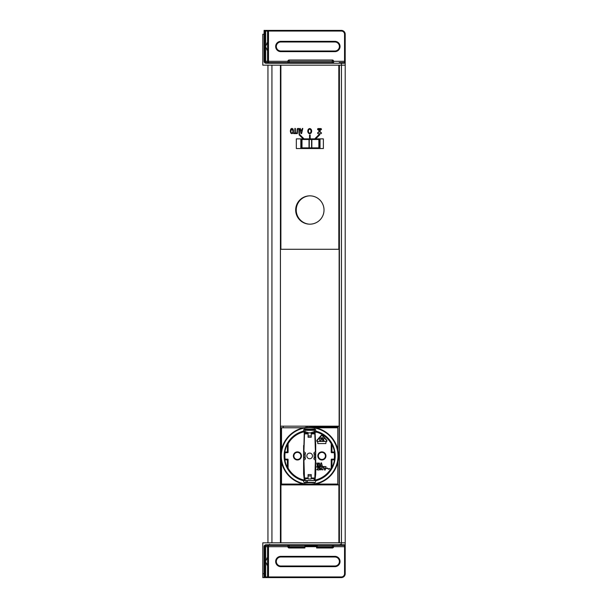 <?xml version="1.0" encoding="UTF-8"?>
<svg xmlns="http://www.w3.org/2000/svg" width="608" height="608" viewBox="0 0 608 608"><rect width="100%" height="100%" fill="white"/><g stroke="black" fill="none" stroke-linecap="round" stroke-linejoin="round"><path stroke-width="0.91" d="M332.318 62.586L333.61 62.586L333.61 61.302L332.318 61.302L332.318 62.586L289.188 62.586L289.188 61.302L332.318 61.302L332.318 62.586L333.61 62.586L333.61 61.302A1.284 1.284 90 0 0 332.318 60.01L289.188 60.01L292.083 60.01L289.188 60.01L289.188 61.302L332.318 61.302L332.318 60.01A1.284 1.284 -90 0 1 333.61 61.302L344.554 61.302L344.554 34.261A3.222 3.222 90 0 0 341.331 31.046L268.493 31.046L268.493 62.586L266.555 62.586L268.478 62.586A1.284 0.912 -90 0 1 267.566 61.302L267.566 31.046L264.723 31.046L265.666 31.046L265.666 45.965L267.566 42.476M289.188 62.586L287.903 62.586L287.903 61.302L287.903 62.586L268.493 62.586A1.284 0.927 90 0 1 267.718 62.001M331.679 62.586L331.679 63.232M289.834 63.232L289.834 62.586M292.41 62.586L292.41 63.232M329.103 63.232L329.103 62.586M287.903 62.586L287.903 61.302A1.284 1.284 -90 0 1 289.188 60.01A1.284 1.284 -90 0 0 287.903 61.302L289.188 61.302L289.188 60.01L332.318 60.01L329.422 60.01L332.318 60.01L332.318 61.302L333.61 61.302M301.614 547.99L304.897 547.99L304.897 547.018L288.868 547.018L288.868 547.99L304.897 547.99L304.897 546.052L304.897 546.698L289.188 546.698L289.188 545.414L287.903 545.414L287.903 546.698A1.284 1.284 -90 0 0 288.868 547.945M319.899 547.99L316.616 547.99L316.616 546.052L304.897 546.052L317.254 546.052L317.254 547.99L332.644 547.99L332.318 545.414L289.188 545.414L333.61 545.414L333.61 546.698A1.284 1.284 90 0 1 332.644 547.945A1.284 1.284 90 0 0 333.61 546.698L332.644 546.698M331.679 544.768L331.679 545.414M329.103 544.768L329.103 545.414L329.103 544.768M292.41 544.768L292.41 545.414M293.694 545.414L293.694 544.768M300.458 544.768L300.458 545.414M308.18 545.414L308.18 544.768M313.333 544.768L313.333 545.414M321.054 545.414L321.054 544.768M327.818 544.768L327.818 545.414M289.834 545.414L289.834 544.768M304.897 547.99L304.897 547.61M293.026 547.99L289.188 547.61M332.318 547.61L328.533 547.99L332.644 547.99M308.978 195.875A14.212 14.212 0 0 0 308.978 224.147M302.108 148.405L302.032 148.018M311.235 475.927L311.235 474.597L308.081 474.597L308.081 478.99L311.235 478.99L311.235 475.927L308.081 475.927M308.081 478.01L304.471 478.01L303.932 460.598A0.775 0.775 0 0 1 304.205 460.005L305.132 459.222A0.775 0.775 0 0 0 305.216 458.12L303.612 458.12M325.994 441.438L317.771 441.438A0.646 0.646 0 0 1 317.285 440.367L321.396 435.685A0.646 0.646 0 0 1 322.369 435.685L326.481 440.367A0.646 0.646 0 0 1 325.994 441.438M319.702 440.732L320.507 440.732A0.646 0.646 0 0 0 321.153 440.086L321.153 439.318A0.646 0.646 0 0 0 320.507 438.672L319.702 438.672L319.702 440.732M322.612 440.732L324.064 440.732L322.932 440.405L322.932 439.865L323.737 439.865L322.932 438.991L324.064 438.672L322.612 438.672L322.612 440.732M321.723 439.257L322.901 437.198L321.883 438.801L320.864 437.198L321.723 439.257M325.432 455.932A3.542 3.542 0 0 1 320.12 458.994A3.542 3.542 0 0 1 320.12 452.861A3.542 3.542 0 0 1 325.432 455.932A3.542 3.542 0 0 1 320.12 458.994A3.542 3.542 0 0 1 320.12 452.861A3.542 3.542 0 0 1 325.432 455.932M304.54 482.44L314.777 482.44L304.54 482.44M300.968 455.932A3.542 3.542 0 0 1 295.655 458.994A3.542 3.542 0 0 1 295.655 452.861A3.542 3.542 0 0 1 300.968 455.932A3.542 3.542 0 0 1 295.655 458.994A3.542 3.542 0 0 1 295.655 452.861A3.542 3.542 0 0 1 300.968 455.932M327.051 474.126L326.64 474.172M287.379 467.529L287.379 459.861L284.848 459.861A25.126 25.126 0 0 0 287.379 467.529L288.093 468.145A24.784 24.784 0 0 0 304.053 480.069L303.704 480.388A25.171 25.171 0 0 1 303.666 431.482L303.97 431.741A24.852 24.852 0 0 0 302.966 431.992L304.289 432.235L303.947 444.988M284.848 459.861L285.084 459.146A24.784 24.784 0 0 1 285.084 452.709L284.848 451.995A25.126 25.126 0 0 1 287.379 444.326L288.093 443.711A24.784 24.784 0 0 1 302.579 432.174M287.766 443.627L288.093 452.322L288.093 443.711M288.093 452.322A0.388 0.388 0 0 1 287.706 452.709L285.084 452.709M284.795 459.481L287.706 459.146L285.084 459.146M287.706 459.146A0.388 0.388 0 0 1 288.093 459.534L288.093 468.145M304.053 480.069A0.388 0.388 48.7 0 1 304.35 480.404L303.612 473.951L303.612 445.497M297.426 459.982A4.058 4.058 0 0 1 293.915 453.902A4.058 4.058 0 0 1 300.945 453.902A4.058 4.058 0 0 1 297.426 459.982M287.766 468.228L288.093 459.534M284.795 452.382L287.706 452.709M284.848 451.995L287.379 451.995L287.379 444.326M314.906 429.415L304.41 429.415L314.906 429.415M309.662 427.584A28.34 28.34 0 0 0 285.114 470.098A28.34 28.34 0 0 0 334.202 470.098A28.34 28.34 0 0 0 309.662 427.584M315.75 431.11L315.681 429.765L314.906 429.028L304.41 429.028L303.643 429.765L303.574 431.11A25.559 25.559 0 0 0 303.612 480.761L303.772 482.144L304.54 482.828L314.777 482.828L315.544 482.144L315.704 480.761A25.559 25.559 0 0 0 315.75 431.11M309.662 427.143L303.658 427.781A28.781 28.781 0 0 0 281.512 449.928L280.873 455.932L281.512 461.928A28.781 28.781 0 0 0 303.658 484.074L309.662 484.72L315.658 484.074A28.781 28.781 0 0 0 337.805 461.928L338.451 455.932L337.805 449.928A28.781 28.781 0 0 0 315.658 427.781L309.662 427.143L337.987 426.96L309.662 427.143M309.662 427.196A28.728 28.728 0 0 0 284.78 470.296A28.728 28.728 0 0 0 334.537 470.296A28.728 28.728 0 0 0 309.662 427.196M303.658 484.074L281.512 484.074L281.512 461.928M281.512 449.928L281.512 427.781L303.658 427.781M337.805 461.928L337.805 484.074L315.658 484.074M315.658 427.781L337.805 427.781L337.805 449.928M315.035 432.235L316.745 432.174A24.784 24.784 0 0 1 331.223 443.711L331.223 452.322A0.388 0.388 0 0 0 331.611 452.709L334.233 452.709A24.784 24.784 0 0 1 334.233 459.146L331.611 459.146A0.388 0.388 0 0 0 331.223 459.534L331.223 468.145A24.784 24.784 0 0 1 315.263 480.069A0.388 0.388 -48.7 0 0 314.967 480.404L315.712 473.959L315.712 444.988L315.035 432.235M325.949 455.932A4.058 4.058 0 0 0 319.861 452.413A4.058 4.058 0 0 0 319.861 459.443A4.058 4.058 0 0 0 325.949 455.932M316.745 469.748L318.676 470.09L317.171 469.748L318.622 468.038L318.189 466.944L316.852 467.354L318.083 467.286L318.349 467.765L316.745 469.748M319.481 468.654L320.446 468.449L320.766 469.133L320.226 469.748L319.101 469.27L319.367 469.817L320.766 469.817L320.925 468.586L320.226 468.038L319.367 468.312L319.367 467.218L320.925 466.876L319.101 466.876L319.481 468.654M321.465 468.175L321.837 469.817L323.015 469.817L323.015 467.149L322.103 466.944L321.465 468.175M325.113 470.09L325.972 466.876L324.9 469.68L323.821 466.876L324.68 470.09L325.113 470.09M317.384 466.1L317.064 462.878L316.745 463.912L317.064 463.433L317.384 466.1M319.641 464.527L318.942 464.048L318.083 464.39L318.455 463.288L319.641 463.638L319.154 462.946L318.136 463.152L318.136 465.827L319.481 465.827L319.641 464.527M321.465 462.878L321.032 462.878L320.173 466.1L320.712 465.28L321.784 465.28L322.324 466.1L321.465 462.878M316.745 466.359L326.01 466.617L316.745 466.359M326.01 468.593L326.694 468.434A0.646 0.646 0 0 1 327.431 468.434L328.282 469.026A0.904 0.904 0 0 0 329.316 469.026L329.703 468.441L329.171 468.814A0.646 0.646 0 0 1 328.426 468.814L327.575 468.221A0.904 0.904 0 0 0 326.542 468.221L326.01 468.593M317.771 441.765L317.771 443.566L325.85 443.566L325.994 441.765A0.973 0.973 0 0 0 326.724 440.154L322.612 435.472A0.973 0.973 0 0 0 321.153 435.472L317.042 440.154A0.973 0.973 0 0 0 317.771 441.765M316.745 432.174L316.358 431.992A24.852 24.852 0 0 0 315.354 431.741L315.658 431.482A25.171 25.171 0 0 1 315.613 480.388L315.263 480.069M334.233 459.146L334.476 459.861A25.126 25.126 0 0 1 331.945 467.529L331.223 468.145M331.223 443.711L331.945 444.326A25.126 25.126 0 0 1 334.476 451.995L334.233 452.709M331.223 459.534L331.558 468.228M334.476 459.861L331.945 459.861L331.945 467.529M334.522 459.481L331.611 459.146M331.945 444.326L331.945 451.995L334.476 451.995M331.558 443.627L331.223 452.322M311.235 478.222L314.169 479.119L314.731 480.495L315.392 460.598A0.775 0.775 0 0 0 315.111 460.005L314.184 459.222A0.775 0.775 0 0 1 314.169 458.06L314.169 453.804A0.775 0.775 0 0 1 314.184 452.633L315.111 451.85A0.775 0.775 0 0 0 315.392 451.265L314.731 431.361L314.169 432.744L311.235 433.633M308.081 433.633L305.155 432.744L304.585 431.361L303.932 451.265A0.775 0.775 0 0 0 304.205 451.85L305.132 452.633L304.205 451.85M305.132 459.222A0.775 0.775 0 0 0 305.155 458.06L305.155 453.804A0.775 0.775 0 0 0 305.132 452.633A0.775 0.775 0 0 1 305.216 453.743L303.612 453.743M303.932 466.488L303.932 460.598M309.662 453.097A2.835 2.835 0 0 1 312.117 457.345A2.835 2.835 0 0 1 307.207 457.345A2.835 2.835 0 0 1 309.662 453.097M304.471 478.01L304.631 480.586L305.155 479.119L308.081 478.222M308.081 435.928L308.081 437.258L311.235 437.258L311.235 435.928L308.081 435.928L308.081 432.584L305.155 431.695L305.155 432.744M311.235 435.928L311.235 432.584L314.169 431.695L314.655 430.297L304.669 430.297L305.155 431.695M315.712 458.12L314.108 458.12M315.712 453.743L314.108 453.743M314.169 453.994L315.347 453.994L315.347 457.862L314.169 457.862M305.155 457.862L303.977 457.862L303.977 453.994L305.155 453.994M340.944 62.586L343.011 62.586L340.944 62.586M343.246 62.586L340.708 62.586L343.246 62.586M268.842 62.586L273.486 62.586L268.842 62.586M272.019 62.586L269.899 62.586L272.019 62.586M271.776 62.586C262.572 62.586 278.32 62.586 271.776 62.586L269.914 62.586L271.791 62.586M289.188 545.414L288.868 547.018M304.897 546.052L304.897 547.018M280.432 249.28L280.881 249.28L280.881 65.162L338.823 65.162L338.823 249.28L339.401 249.28M339.401 426.185L280.432 426.185M309.715 129.215A1.93 1.284 90 0 0 308.598 132.118A1.93 1.284 90 0 0 310.832 132.118A1.93 1.284 90 0 0 309.715 129.215M291.916 128.949L290.822 131.039L291.118 132.597L291.916 133.129L292.714 132.597L293.01 131.039L291.916 128.949M309.852 195.844A14.166 14.166 0 0 1 322.118 217.094A14.166 14.166 0 0 1 297.586 217.094A14.166 14.166 0 0 1 309.852 195.844M338.823 249.28L280.881 249.28M320.796 133.722L318.22 133.722A0.646 0.646 0 0 1 317.581 133.084A0.646 0.646 0 0 1 318.22 132.438L318.866 132.438L318.866 129.861L318.22 129.861A0.646 0.646 0 0 1 317.581 129.215A0.646 0.646 0 0 1 318.22 128.577L320.796 128.577A0.646 0.646 0 0 1 321.442 129.215A0.646 0.646 0 0 1 320.796 129.861L320.158 129.861L320.158 132.438L320.796 132.438A0.646 0.646 0 0 1 321.442 133.084A0.646 0.646 0 0 1 320.796 133.722M303.149 138.875L299.052 134.778L299.508 134.322L304.061 138.875L309.533 138.875L309.533 135.014L310.179 135.014L310.179 138.875L314.739 138.875L319.291 134.322L319.747 134.778L315.651 138.875L323.372 138.875L323.372 148.534L296.332 148.534L296.332 138.875L304.061 138.875M309.715 128.577A2.576 1.93 90 0 1 311.387 132.438A2.576 1.93 90 0 1 308.043 132.438A2.576 1.93 90 0 1 309.715 128.577M295.351 133.008L296.56 133.008L296.56 133.616L293.664 133.616L293.664 133.008L294.872 133.008L294.872 128.463L295.351 128.463L295.351 133.008M301.583 133.616L300.998 133.616L299.782 128.463L300.284 128.463L300.61 129.907L301.986 129.907L302.313 128.463L302.799 128.463L301.583 133.616M299.144 128.835L299.486 133.616L299.007 133.616L298.847 129.36L298.178 128.942L297.517 129.36L297.358 133.616L296.879 133.616L297.221 128.835L298.178 128.356L299.144 128.835M290.32 131.039L290.753 129.056L291.916 128.356L293.079 129.056L293.504 131.039L293.071 133.03L291.916 133.722L290.753 133.03L290.32 131.039M315.651 138.875L314.739 138.875M310.179 138.875L309.533 138.875M311.577 131.814L310.924 131.814M310.878 131.966L310.878 133.205M310.346 133.585L310.346 132.833M308.507 131.814L308.423 131.214M311 131.214L311.646 131.214M301.515 136.329L300.603 136.329M300.01 135.736L300.914 135.728M301.72 133.023L300.854 133.023M300.724 132.468L301.857 132.468M302.123 131.328L300.352 130.88M300.162 130.089L300.907 129.907M302.054 129.626L302.556 129.504M302.685 128.957L302.229 128.843M302.427 130.036L300.74 130.439L302.244 130.804M310.878 129.094L310.878 130.332M310.346 129.466L310.346 128.714M320.158 131.488L318.866 131.488M318.394 129.861L320.416 128.82L317.718 128.82M321.039 128.622L321.039 129.116L318.866 130.218M318.866 130.925L320.158 130.925M301.097 148.276L301.097 139.262L301.097 148.276M310.946 147.888L309.274 148.018L309.274 139.521L310.946 139.521M309.016 148.018L301.355 148.018L301.355 139.521L309.016 139.521L309.016 148.018M311.592 139.521L318.866 139.521L318.866 148.018L311.205 147.888M301.218 136.944L302.13 136.944M309.533 136.944L310.179 136.944M316.669 136.944L317.581 136.944M319.367 139.392A0.517 0.517 0 0 0 318.866 139.004L300.838 139.004L300.838 148.534M318.866 148.534A0.517 0.517 0 0 0 319.382 148.018L319.382 147.888M339.142 65.162L339.142 542.838L339.142 65.162M307.344 484.561L307.344 484.173M307.344 482.828L307.344 480.586M307.344 430.297L307.344 429.028M307.344 427.682L307.344 427.295M307.344 426.96L307.344 426.185M307.344 148.405L307.344 148.018M307.344 139.392L307.344 139.004M306.052 484.895L306.052 484.485M306.052 484.432L306.052 484.044M306.052 482.828L306.052 480.586M306.052 430.297L306.052 429.028M306.052 427.819L306.052 427.424M306.052 426.96L306.052 426.185M306.052 148.405L306.052 148.018M306.052 139.392L306.052 139.004M339.401 542.838L339.401 65.162L345.207 65.162L345.207 542.838L339.401 542.838M269.23 576.954L269.23 577.6L262.793 577.6L262.793 542.838L280.949 542.838L280.949 484.895L338.884 484.895L338.884 542.838L341.46 542.838L341.46 65.162L341.331 63.232L266.015 63.232A1.93 1.93 -90 0 1 264.085 61.302L264.085 30.408L341.331 30.4A3.861 3.861 -90 0 1 345.2 34.261L345.2 63.232L345.2 34.261A3.861 3.861 -90 0 0 341.331 30.4L264.085 30.4M280.691 65.162L280.691 249.28M280.691 426.185L280.691 542.838M283.199 484.895L283.199 484.074M283.199 467.119L283.199 466.093M283.199 445.77L283.199 444.737M283.199 427.781L283.199 427.143M283.199 426.96L283.199 426.185M280.432 542.838L280.432 65.162L271.936 65.162L271.936 542.838L280.432 542.838M267.946 542.838L267.946 65.162M335.988 426.185L335.988 426.96M335.988 427.143L335.988 427.781M335.988 444.433L335.988 445.436M335.988 466.42L335.988 467.423M335.988 484.074L335.988 484.895M267.946 546.698L267.946 557.164L267.946 546.698M264.723 573.739L264.723 546.698L265.666 546.698A1.284 0.912 90 0 1 266.578 545.414L268.462 545.414L266.015 545.414L266.578 545.414L264.723 546.698L264.723 576.954L265.666 576.954L264.731 576.954M267.566 557.49L265.666 560.971L265.666 546.698L267.566 546.698L267.566 576.954L265.666 576.954L265.666 562.035L267.566 565.524M264.085 556.996L264.723 556.996L264.723 546.698C264.396 546.387 264.83 545.954 266.015 545.414L344.554 545.414L339.272 545.414L344.554 545.414L344.554 573.739A3.222 3.222 -90 0 1 341.331 576.954L268.493 576.954L268.493 545.414A1.284 0.927 -90 0 0 267.718 545.999M280.82 566.656L334.894 566.656A5.153 5.153 90 0 0 340.047 561.503A5.153 5.153 90 0 0 334.894 556.358L280.82 556.358A5.153 5.153 90 0 0 275.667 561.503A5.153 5.153 90 0 0 280.82 566.656M340.366 544.32L339.272 545.414L333.61 545.414M287.903 545.414L268.462 545.414A1.284 0.912 90 0 0 267.566 546.698M265.666 560.971L265.666 562.035M269.557 544.32L268.462 545.414L266.578 545.414M268.462 545.414L273.866 545.414L273.22 544.768M267.946 566.656L267.946 576.954L267.946 566.656M262.793 542.838L262.793 577.6L341.331 577.6A3.861 3.861 90 0 0 345.2 573.739L345.2 544.768L345.2 573.739A3.861 3.861 90 0 1 341.331 577.6L269.23 577.6M264.085 577.592L264.085 573.739L262.793 573.739M262.793 566.01L262.793 556.996L262.793 566.01M280.82 556.996A4.507 4.507 90 0 0 276.313 561.503A4.507 4.507 90 0 0 280.82 566.01A4.507 4.507 -90 0 1 276.313 561.503A4.507 4.507 -90 0 1 280.82 556.996L334.894 556.996A4.507 4.507 -90 0 1 339.401 561.503A4.507 4.507 -90 0 1 334.894 566.01L280.82 566.01L334.894 566.01A4.507 4.507 90 0 0 339.401 561.503A4.507 4.507 90 0 0 334.894 556.996L280.82 556.996M264.085 566.01L264.723 566.01L264.723 576.954L264.723 546.698C264.396 546.394 264.822 545.969 266.015 545.414M345.2 544.768L345.2 542.838L345.2 544.768L266.015 544.768A1.93 1.93 90 0 0 264.085 546.698L264.085 573.739M267.3 565.303L266.851 564.824M266.851 558.182L267.3 557.703M267.946 51.642L267.946 61.302L267.946 51.642M280.82 41.344L334.894 41.344A5.153 5.153 -90 0 1 340.047 46.497A5.153 5.153 -90 0 1 334.894 51.642L280.82 51.642A5.153 5.153 -90 0 1 275.667 46.497A5.153 5.153 -90 0 1 280.82 41.344M268.462 62.586L273.866 62.586L266.015 62.586L264.723 61.302L265.666 61.302A1.284 0.912 -90 0 0 266.578 62.586L333.61 62.586M344.554 62.586L339.272 62.586L344.554 62.586L344.554 61.302M267.566 50.51L265.666 47.029L265.666 45.965M264.731 31.046L264.723 41.99L264.085 41.99M265.666 47.029L265.666 61.302L267.566 61.302M264.723 34.261L264.723 61.302L266.023 62.586M267.946 31.046L267.946 42.15L267.946 31.046M262.793 34.261L262.793 65.162L262.793 34.261L264.085 34.261M264.723 51.004L264.085 51.004L264.723 51.004L264.723 61.302L264.723 31.046L264.723 61.302L266.015 62.586M262.793 41.99L262.793 51.004L262.793 41.99M280.82 51.004A4.507 4.507 -90 0 1 276.313 46.497A4.507 4.507 -90 0 1 280.82 41.99A4.507 4.507 90 0 0 276.313 46.497A4.507 4.507 90 0 0 280.82 51.004L334.894 51.004A4.507 4.507 90 0 0 339.401 46.497A4.507 4.507 90 0 0 334.894 41.99L280.82 41.99L334.894 41.99A4.507 4.507 -90 0 1 339.401 46.497A4.507 4.507 -90 0 1 334.894 51.004L280.82 51.004M262.793 65.162L280.881 65.162M338.823 65.162L341.331 65.162M266.851 49.818L267.3 50.297M267.3 42.697L266.851 43.176M345.2 63.232L345.2 65.162L345.2 63.232L341.331 63.232M338.884 542.838L280.949 542.838M309.92 139.521L311.592 139.392L311.592 147.888L309.92 147.888M309.274 147.888L302.001 147.888L302.001 139.392L309.662 139.521M311.851 139.392L319.512 139.392L319.512 147.888L311.851 147.888L311.851 139.392M319.77 147.888L319.77 139.392L319.77 147.888M301.089 136.815L302.001 136.815M309.533 136.815L310.179 136.815M316.798 136.815L317.71 136.815M301.484 148.018L301.484 148.405L319.512 148.405A0.517 0.517 0 0 0 320.028 147.888L320.028 139.392A0.517 0.517 0 0 0 319.512 138.875M301.484 138.875L301.484 139.521M288.868 546.698L268.493 546.698M332.318 545.414L332.318 546.698L304.897 546.698M314.853 433.846L311.235 433.846M308.081 433.846L304.471 433.846M314.853 478.01L311.235 478.01M314.663 480.548L304.654 480.548M311.235 432.866L308.081 432.866M332.644 547.018L317.254 547.018M333.61 546.698L344.554 546.698M341.331 542.838L341.331 544.768M268.493 61.302L287.903 61.302M269.23 63.232L269.23 62.586M269.23 31.046L269.23 30.4M314.693 431.27L314.313 431.27M314.693 480.586L304.631 480.586M345.207 542.838L345.207 65.162M344.037 544.768L344.668 545.399"/></g></svg>
